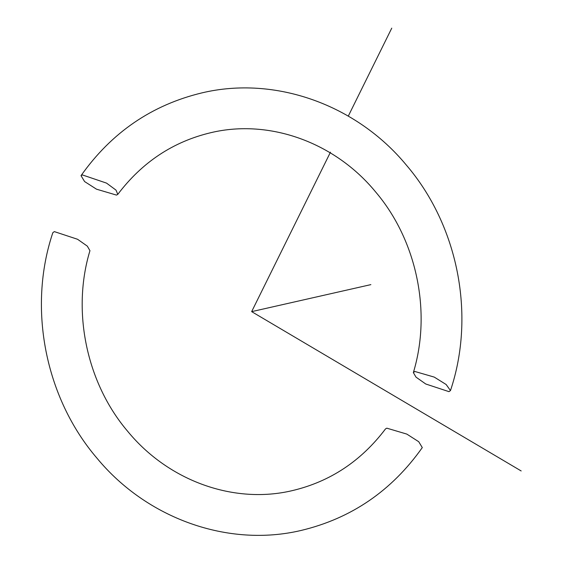 <?xml version="1.0" encoding="UTF-8"?>
<svg xmlns="http://www.w3.org/2000/svg" width="563" height="563" viewBox="0 0 563 563"><rect width="100%" height="100%" fill="white"/><g stroke="black" fill="none" stroke-linecap="round" stroke-linejoin="round"><path stroke-width="0.84" d="M450.47 390.574L446.142 384.508L434.228 377.09L414.847 371.474L413.355 372.586L415.994 377.126L425.741 383.994L448.978 391.651L450.47 390.574C475.848 315.118 458.057 225.284 406.197 164.917C356.407 104.718 275.159 75.512 202.082 92.846C151.904 104.88 111.551 132.488 81.016 175.67M116.485 195.094L96.505 189.182L84.591 181.56L81.023 175.67L82.353 174.917L106.52 183.109L116.006 190.111L117.787 194.376L116.485 195.094M52.838 232.688L54.33 231.611L77.567 239.275L87.314 246.137L89.953 250.683C71.501 311.332 86.618 383.136 127.702 431.342C168.633 481.168 234.124 504.434 292.211 490.64C330.017 481.724 361.115 461.139 385.521 428.893L386.823 428.169L406.803 434.087L418.717 441.709L422.292 447.592C391.757 490.774 351.403 518.389 301.226 530.423C228.149 547.757 146.901 518.544 97.11 458.345C45.251 397.978 27.46 308.151 52.838 232.688M330.467 152.165L251.654 311.635L521.162 470.95M348.286 116.119L391.757 28.15M251.654 311.635L370.869 284.625M413.355 372.586C431.807 311.937 416.69 240.127 375.605 191.92C334.675 142.094 269.184 118.828 211.097 132.622C173.291 141.538 142.193 162.123 117.787 194.376"/></g></svg>
